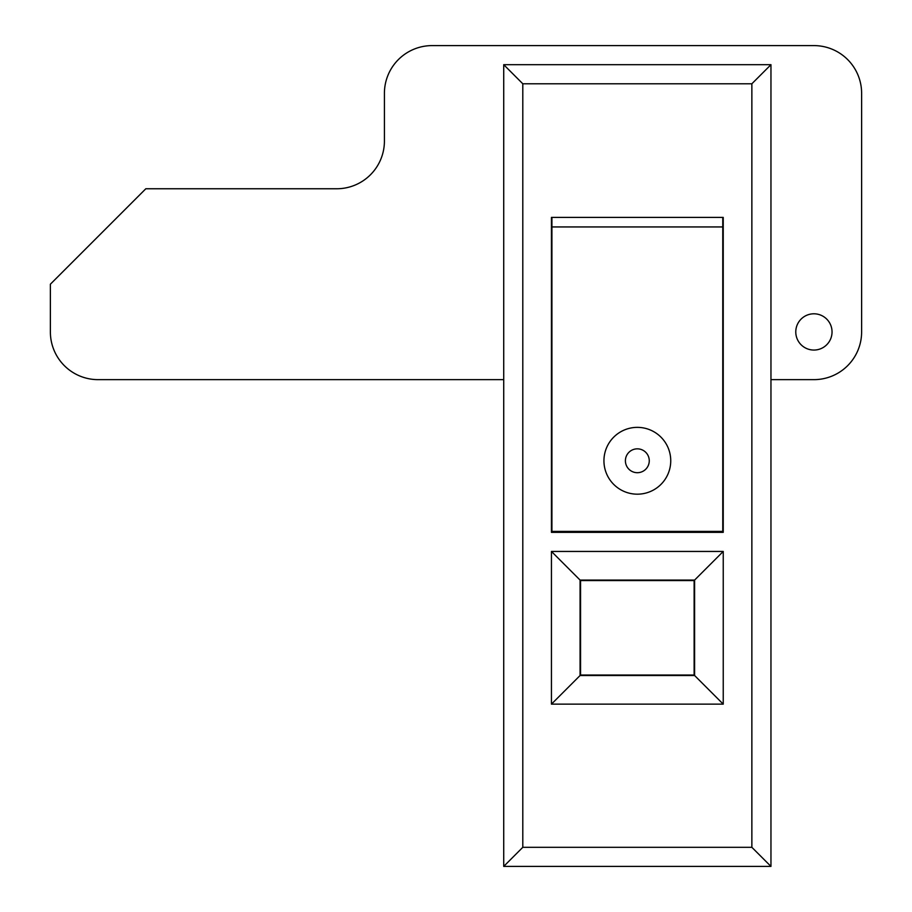<?xml version="1.0" encoding="UTF-8"?>
<svg xmlns="http://www.w3.org/2000/svg" width="912" height="912" viewBox="0 0 912 912"><rect width="100%" height="100%" fill="white"/><g stroke="black" fill="none" stroke-linecap="round" stroke-linejoin="round"><path stroke-width="1.37" d="M723.239 551.441L723.239 704.144L551.441 704.144L551.441 551.441L723.239 551.441L694.602 580.078L580.078 580.078L580.078 675.518L694.602 675.518L694.602 580.078M522.804 83.779L522.804 847.316L751.864 847.316L751.864 83.779L522.804 83.779L503.72 64.684L770.959 64.684L770.959 866.4L503.72 866.4L503.72 64.684M551.441 217.398L551.441 532.357L723.239 532.357L723.239 217.398L551.441 217.398M722.76 338.99A19.084 19.084 0 0 1 723.239 339.253L723.239 355.783A9.542 9.542 0 0 0 722.76 352.807A9.542 9.542 0 0 1 723.239 355.783L722.76 355.783M770.959 64.684L751.864 83.779M522.804 847.316L503.72 866.4M770.959 866.4L751.864 847.316M580.078 580.078L551.441 551.441M580.078 675.518L551.441 704.144M723.239 704.144L694.602 675.518M551.92 352.807A9.542 9.542 0 0 0 551.441 355.783A9.542 9.542 0 0 1 551.92 352.807M603.938 460.777A33.402 33.402 0 0 0 637.34 494.179A33.402 33.402 0 0 0 670.742 460.777A33.402 33.402 0 0 0 637.34 427.363A33.402 33.402 0 0 0 603.938 460.777M649.264 460.777A11.936 11.936 0 0 0 637.34 448.841A11.936 11.936 0 0 0 625.404 460.777A11.936 11.936 0 0 0 637.34 472.701A11.936 11.936 0 0 0 649.264 460.777M551.92 217.398L551.92 531.4L722.76 531.4L722.76 226.94L551.92 226.94M722.76 217.398L722.76 226.94M694.123 675.04L580.556 675.04L580.556 580.556L694.123 580.556L694.123 675.04M795.777 331.922A18.137 18.137 0 0 0 813.903 350.06A18.137 18.137 0 0 0 832.04 331.922A18.137 18.137 0 0 0 813.903 313.796A18.137 18.137 0 0 0 795.777 331.922M770.959 379.643L813.903 379.643A47.72 47.72 0 0 0 861.623 331.922L861.623 93.32A47.72 47.72 0 0 0 813.903 45.6L432.14 45.6A47.72 47.72 0 0 0 384.419 93.32L384.419 141.041A47.72 47.72 0 0 1 336.699 188.761L145.817 188.761L50.377 284.202L50.377 331.922A47.72 47.72 0 0 0 98.097 379.643L503.72 379.643"/></g></svg>
